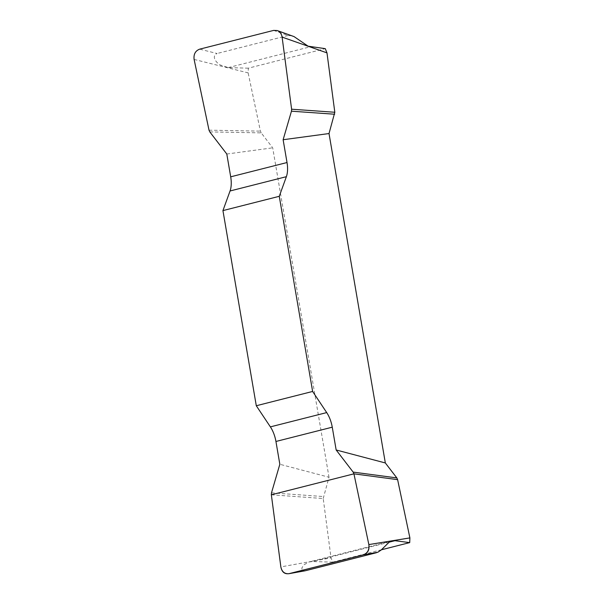 <?xml version="1.0" encoding="UTF-8"?>
<svg xmlns="http://www.w3.org/2000/svg" width="604" height="604" viewBox="0 0 604 604"><rect width="100%" height="100%" fill="white"/><g stroke="black" fill="none" stroke-linecap="round" stroke-linejoin="round"><path stroke-width="0.45" stroke-dasharray="3.02 2.27" d="M194.111 59.434L248.138 72.88L248.327 68.177L325.269 48.652M381.471 549.768L332.759 562.128L331.045 557.9L280.852 566.899M271.347 494.797L323.216 498.526L331.045 557.9M323.216 498.526L329.006 477.236L279.833 464.272M209.799 131.906L261.2 132.872L272.698 147.837L329.006 477.236M261.2 132.872L260.415 131.136L248.138 72.88M273.657 30.396L288.131 35.477L292.321 35.847M248.327 68.177L228.297 67.603L220.233 64.968C216.685 63.11 210.887 56.444 217.078 53.507L199.652 49.166M332.759 562.128L312.729 561.554L309.112 561.924L303.721 564.929L301.857 568.017L302.008 569.753L302.876 570.606L305.058 570.81M226.802 154.028L272.698 147.837M271.498 492.819L323.367 496.548M209.014 130.17L260.415 131.136M288.131 35.477L217.078 53.507M389.24 542.143L312.729 561.554M228.297 67.603L310.501 46.742M391.981 540.897L309.112 561.924"/><path stroke-width="0.91" d="M277.372 30.6L294.072 36.61L308.123 46.198L325.269 48.652L326.983 52.88L282.106 37.108C281.555 33.824 279.931 31.642 277.236 30.547L273.657 30.396L199.652 49.166C195.356 50.819 193.507 54.247 194.111 59.434L209.014 130.17L209.799 131.906L226.802 154.028L230.698 176.821A20.823 10.193 -104.2 0 1 230.056 190.977L222.936 210.6L256.292 405.745L270.381 426.877A20.823 10.193 -104.2 0 1 275.937 441.471L279.833 464.272L271.498 492.819L271.347 494.797L280.852 566.899C281.902 571.724 284.575 573.996 288.855 573.709L363.298 554.842C367.602 553.189 369.452 549.761 368.848 544.574L353.936 473.838L353.151 472.101L336.156 449.98L332.26 427.187A20.823 10.193 75.8 0 0 326.704 412.592L312.623 391.452L256.292 405.745M334.812 112.261L329.021 133.544L283.125 139.735L291.46 111.189L291.611 109.211L334.812 112.261L326.983 52.88M329.021 133.544L385.329 462.951L396.828 477.915L397.613 479.651L409.889 537.9L409.708 542.611L381.471 549.768M289.301 573.611L305.058 570.81L288.886 573.702M409.708 542.611L394.933 540.701L391.981 540.905L388.968 542.339L381.23 549.98L377.84 552.23L363.298 554.842M222.936 210.6L279.267 196.308L286.379 176.685A20.823 10.193 75.8 0 0 287.021 162.536L283.125 139.735M279.267 196.308L312.623 391.452M336.156 449.98L385.329 462.951M291.611 109.211L282.106 37.108M353.151 472.101L396.828 477.915M353.936 473.838L397.613 479.651M305.488 570.712L376.541 552.69M291.46 111.189L334.661 114.232M368.848 544.582C369.633 549.904 367.776 553.324 363.261 554.85L289.339 573.604C284.703 574.396 281.872 572.162 280.852 566.907L271.347 494.797L353.936 473.838L368.848 544.582L409.889 537.9M332.26 427.187L275.937 441.471M270.381 426.877L326.704 412.592M286.379 176.685L230.056 190.977M230.698 176.821L287.021 162.536M394.933 540.701L389.24 542.143"/></g></svg>
